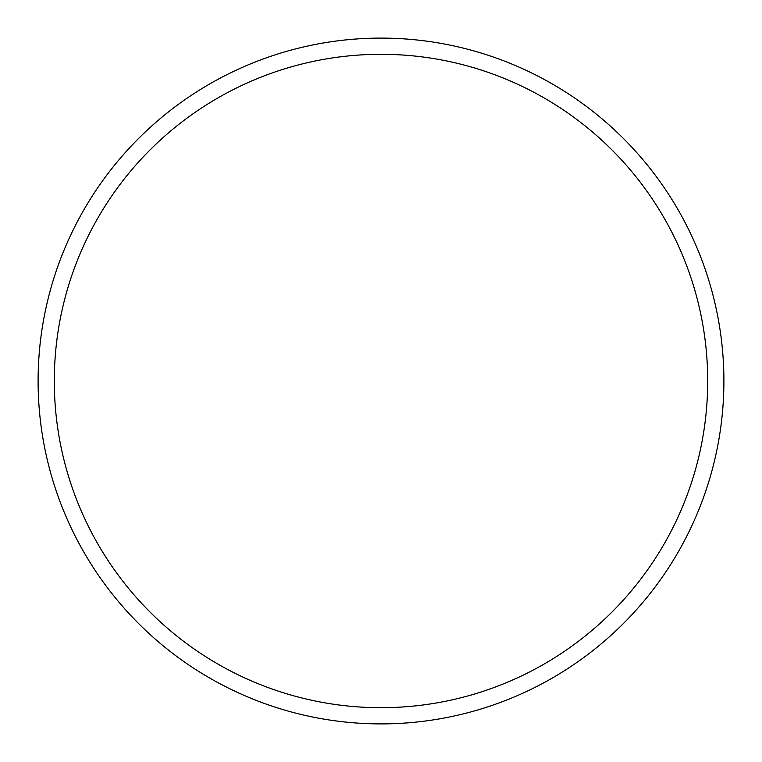 <?xml version="1.0" encoding="UTF-8"?>
<svg xmlns="http://www.w3.org/2000/svg" width="762" height="762" viewBox="0 0 762 762"><rect width="100%" height="100%" fill="white"/><g stroke="black" fill="none" stroke-linecap="round" stroke-linejoin="round"><path stroke-width="1.14" d="M707.698 381A326.698 326.698 0 0 0 381 54.302A326.698 326.698 0 0 0 54.302 381A326.698 326.698 0 0 0 381 707.698A326.698 326.698 0 0 0 707.698 381M38.1 381A342.9 342.9 0 0 1 381 38.1A342.9 342.9 0 0 1 723.9 381A342.9 342.9 0 0 1 381 723.9A342.9 342.9 0 0 1 38.1 381"/></g></svg>
